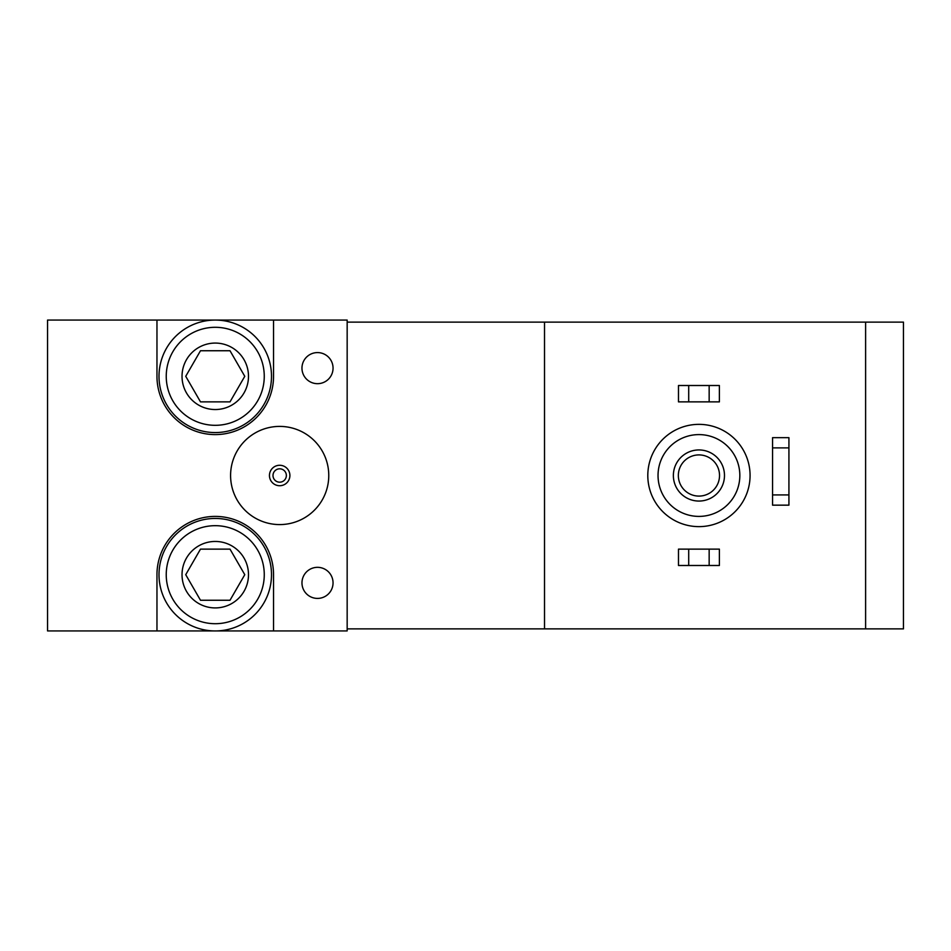 <?xml version="1.0" encoding="UTF-8"?>
<svg xmlns="http://www.w3.org/2000/svg" width="951" height="951" viewBox="0 0 951 951"><rect width="100%" height="100%" fill="white"/><g stroke="black" fill="none" stroke-linecap="round" stroke-linejoin="round"><path stroke-width="1.43" d="M865.612 628.884L903.45 628.884L903.45 322.116L865.612 322.116L865.612 628.884L544.519 628.884L544.519 322.116L865.612 322.116M347.163 322.116L544.519 322.116M544.519 628.884L347.163 628.884M273.543 320.071L347.163 320.071L347.163 630.929L47.55 630.929L47.55 320.071L156.963 320.071L156.963 376.311A58.284 58.284 0 0 0 215.259 434.595A58.284 58.284 0 0 0 273.543 376.311L273.543 320.071L156.963 320.071M273.543 630.929L273.543 574.689A58.284 58.284 0 0 0 215.259 516.405A58.284 58.284 0 0 0 156.963 574.689L156.963 630.929M698.937 526.628A51.128 51.128 0 0 0 743.218 449.93A51.128 51.128 0 0 0 654.657 449.93A51.128 51.128 0 0 0 698.937 526.628M698.937 516.405A40.905 40.905 0 0 0 734.362 455.053A40.905 40.905 0 0 0 663.513 455.053A40.905 40.905 0 0 0 698.937 516.405M673.367 475.5A25.57 25.57 0 0 0 711.717 497.635A25.57 25.57 0 0 0 711.717 453.365A25.57 25.57 0 0 0 673.367 475.5M709.161 565.488L678.479 565.488L678.479 549.131L719.384 549.131L719.384 565.488L709.161 565.488L709.161 549.131M688.702 565.488L688.702 549.131M709.161 401.869L678.479 401.869L678.479 385.512L719.384 385.512L719.384 401.869L709.161 401.869L709.161 385.512M688.702 401.869L688.702 385.512M678.348 475.5A20.589 20.589 0 0 0 709.232 493.331A20.589 20.589 0 0 0 709.232 457.669A20.589 20.589 0 0 0 678.348 475.5M279.677 524.583A49.083 49.083 0 0 0 322.187 450.952A49.083 49.083 0 0 0 237.168 450.952A49.083 49.083 0 0 0 279.677 524.583M279.677 485.723A10.223 10.223 0 0 0 288.533 470.388A10.223 10.223 0 0 0 270.821 470.388A10.223 10.223 0 0 0 279.677 485.723M286.358 475.5A6.681 6.681 0 0 1 279.677 482.181A6.681 6.681 0 0 1 272.996 475.5A6.681 6.681 0 0 1 279.677 468.819A6.681 6.681 0 0 1 286.358 475.5M788.926 447.885L788.926 505.159L772.557 505.159L772.557 437.662L788.926 437.662L788.926 447.885L772.557 447.885M788.926 494.924L772.557 494.924M215.259 541.452A33.237 33.237 0 0 1 247.355 583.296A33.237 33.237 0 0 1 198.64 603.469A33.237 33.237 0 0 1 215.259 541.452M230.011 600.259L200.495 600.259L185.73 574.689L200.495 549.131L230.011 549.131L244.776 574.689L230.011 600.259L244.776 574.689L230.011 549.131L200.495 549.131L185.73 574.689L200.495 600.259L230.011 600.259M215.259 525.677A49.012 49.012 0 0 1 257.697 599.201A49.012 49.012 0 0 1 172.809 599.201A49.012 49.012 0 0 1 215.259 525.677M215.259 518.45A56.24 56.24 0 0 1 263.962 602.815A56.24 56.24 0 0 1 166.544 602.815A56.24 56.24 0 0 1 215.259 518.45M215.259 343.073A33.237 33.237 0 0 1 247.355 384.905A33.237 33.237 0 0 1 198.64 405.09A33.237 33.237 0 0 1 215.259 343.073M230.011 401.869L200.495 401.869L185.73 376.311L200.495 350.741L230.011 350.741L244.776 376.311L230.011 401.869L244.776 376.311L230.011 350.741L200.495 350.741L185.73 376.311L200.495 401.869L230.011 401.869M215.259 327.299A49.012 49.012 0 0 1 257.697 400.811A49.012 49.012 0 0 1 172.809 400.811A49.012 49.012 0 0 1 215.259 327.299M215.259 320.071A56.24 56.24 0 0 1 263.962 404.437A56.24 56.24 0 0 1 166.544 404.437A56.24 56.24 0 0 1 215.259 320.071M317.515 352.583A15.549 15.549 0 0 1 330.972 375.907A15.549 15.549 0 0 1 304.047 375.907A15.549 15.549 0 0 1 317.515 352.583M317.515 567.331A15.549 15.549 0 0 1 330.972 590.642A15.549 15.549 0 0 1 304.047 590.642A15.549 15.549 0 0 1 317.515 567.331"/></g></svg>

